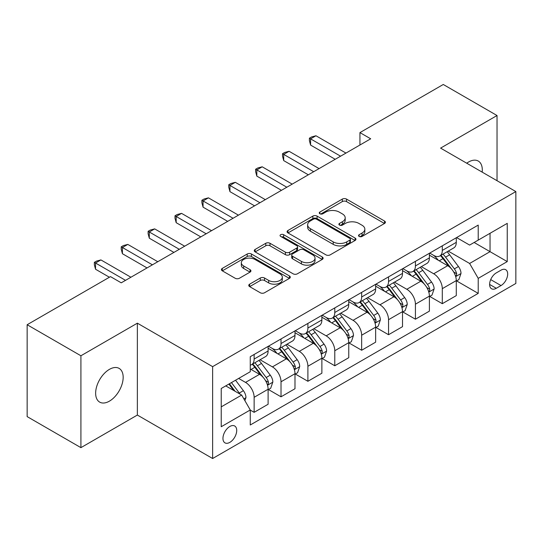 <?xml version="1.0" encoding="UTF-8"?>
<svg xmlns="http://www.w3.org/2000/svg" width="543" height="543" viewBox="0 0 543 543"><rect width="100%" height="100%" fill="white"/><g stroke="black" fill="none" stroke-linecap="round" stroke-linejoin="round"><path stroke-width="0.81" d="M359.14 236.429A2.091 1.208 0 0 0 362.093 236.429L384.525 223.478A2.986 1.724 0 0 0 385.394 222.263A2.986 1.724 0 0 0 384.525 221.042L346.529 199.105A2.986 1.724 0 0 0 342.307 199.105L319.875 212.055A2.091 1.208 0 0 0 319.264 212.91A2.091 1.208 0 0 0 319.875 213.766A2.091 1.208 0 0 0 322.834 213.766L325.732 212.089A9.55 5.518 0 0 1 339.246 212.089L342.409 213.915A9.55 5.518 0 0 1 345.205 217.818A9.55 5.518 0 0 1 342.409 221.714L339.511 223.39A2.091 1.208 0 0 0 338.893 224.245A2.091 1.208 0 0 0 339.511 225.094A2.091 1.208 0 0 0 342.463 225.094L345.368 223.417A9.55 5.518 0 0 1 358.875 223.417L362.038 225.25A9.55 5.518 0 0 1 364.842 229.146A9.55 5.518 0 0 1 362.038 233.049L359.14 234.725A2.091 1.208 0 0 0 358.529 235.574A2.091 1.208 0 0 0 359.14 236.429L359.14 234.725M109.408 401.155A19.467 11.24 120 0 0 122.121 384.003A19.467 11.24 120 0 0 119.141 368.405A19.467 11.24 120 0 0 109.408 369.369A19.467 11.24 120 0 0 96.688 386.521A19.467 11.24 120 0 0 99.674 402.119A19.467 11.24 120 0 0 109.408 401.155M482.184 172.138A19.467 11.24 120 0 0 478.274 161.061A19.467 11.24 120 0 0 468.541 162.024A19.467 11.24 120 0 0 466.722 163.212M229.832 442.375A9.733 5.62 120 0 0 236.191 433.796A9.733 5.62 120 0 0 234.698 425.997A9.733 5.62 120 0 0 229.832 426.479A9.733 5.62 120 0 0 223.478 435.058A9.733 5.62 120 0 0 224.965 442.857A9.733 5.62 120 0 0 229.832 442.375M249.637 284.172A2.986 1.724 0 0 0 248.762 285.394A2.986 1.724 0 0 0 249.637 286.609L260.301 292.765A2.986 1.724 0 0 0 264.522 292.765L289.426 278.383A2.986 1.724 0 0 0 290.301 277.168A2.986 1.724 0 0 0 289.426 275.946L251.436 254.009A2.986 1.724 0 0 0 247.214 254.009L222.304 268.391A2.986 1.724 0 0 0 221.429 269.606A2.986 1.724 0 0 0 222.304 270.828L235.18 278.26A2.986 1.724 0 0 0 239.402 278.26L250.058 272.104A2.986 1.724 0 0 0 250.934 270.889A2.986 1.724 0 0 0 250.058 269.667L243.678 265.982A7.982 4.609 0 0 1 241.336 262.724A7.982 4.609 0 0 1 246.264 258.461A7.982 4.609 0 0 1 254.966 259.466L279.984 273.903A7.982 4.609 0 0 1 282.319 277.168A7.982 4.609 0 0 1 277.392 281.423A7.982 4.609 0 0 1 268.69 280.426L264.522 278.016A2.986 1.724 0 0 0 260.301 278.016L249.637 284.172L249.637 286.609M137.365 323.18L80.914 355.774L27.15 324.734L27.15 416.61L80.914 447.649L137.365 415.056L212.632 458.516L212.632 366.634L137.365 323.18L137.365 415.056M497.035 180.71L497.035 115.523L440.583 148.117L515.85 191.57L212.632 366.634M497.035 115.523L443.271 84.484L359.941 132.601L359.941 145.015M27.15 324.734L110.48 276.618L121.232 282.828L370.693 138.804L359.941 132.601M325.949 254.864A2.986 1.724 0 0 0 330.171 254.864L355.074 240.481A2.986 1.724 0 0 0 355.95 239.266A2.986 1.724 0 0 0 355.074 238.044L317.078 216.107A2.986 1.724 0 0 0 312.856 216.107L287.953 230.49A2.986 1.724 0 0 0 287.077 231.705A2.986 1.724 0 0 0 287.953 232.927L325.949 254.864M281.505 236.884A2.091 1.208 0 0 1 283.622 237.176L283.622 234.691L322.25 256.995A2.986 1.724 0 0 1 323.126 258.217A2.986 1.724 0 0 1 322.25 259.432L297.347 273.815A2.986 1.724 0 0 1 293.125 273.815L255.129 251.877L255.129 249.441A2.986 1.724 0 0 0 254.253 250.656A2.986 1.724 0 0 0 255.129 251.877M255.129 249.441L265.785 243.284A2.986 1.724 0 0 1 270.007 243.284L285.414 252.183A2.986 1.724 0 0 0 289.636 252.183L296.709 248.097A2.986 1.724 0 0 0 297.584 246.882A2.986 1.724 0 0 0 296.709 245.66L280.67 236.402A2.091 1.208 0 0 1 280.059 235.547A2.091 1.208 0 0 1 281.349 234.433A2.091 1.208 0 0 1 283.622 234.691M501.013 270.163L496.282 272.898A9.428 5.444 120 0 0 490.119 281.206A9.428 5.444 120 0 0 491.564 288.761A9.428 5.444 120 0 0 496.282 288.292L501.013 285.564A9.428 5.444 120 0 0 507.169 277.256A9.428 5.444 120 0 0 505.723 269.701A9.428 5.444 120 0 0 501.013 270.163M212.632 458.516L515.85 283.453L515.85 191.57M456.602 237.576L469.614 245.083L478.213 240.121L478.213 225.094L250.262 356.703L250.262 371.724L221.232 388.489L221.232 426.73L250.262 409.965L250.262 424.993L478.213 293.383L478.213 278.362L469.614 263.464L448.233 251.117M478.213 240.121L507.25 223.356L507.25 261.597L478.213 278.362M80.914 355.774L80.914 447.649M474.127 242.477L490.044 251.667L490.044 233.293L507.25 223.356M469.614 263.464L490.044 251.667L507.25 261.597M221.232 406.863L241.662 395.066L225.745 385.883M250.262 410.094L254.138 412.327L254.138 397.306A12.163 7.025 -120 0 0 245.531 382.401L238.649 378.43M254.138 412.327L268.113 404.257L268.113 389.236A12.163 7.025 -120 0 0 259.513 374.331L250.262 368.996M268.439 389.541L281.016 396.804L281.016 381.783A12.163 7.025 -120 0 0 272.416 366.885L260.063 359.751M281.016 396.804L294.992 388.734L294.992 373.713A12.163 7.025 -120 0 0 286.392 358.814L268.113 348.26M295.317 374.025L307.895 381.288L307.895 366.26A12.163 7.025 -120 0 0 299.295 351.362L286.942 344.235M307.895 381.288L321.877 373.217L321.877 358.197A12.163 7.025 -120 0 0 313.27 343.291L294.992 332.744M322.196 358.502L334.78 365.765L334.78 350.744A12.163 7.025 -120 0 0 326.173 335.846L313.827 328.712M334.78 365.765L348.755 357.694L348.755 342.674A12.163 7.025 -120 0 0 340.156 327.775L321.877 317.221M349.081 342.986L361.658 350.249L361.658 335.221A12.163 7.025 -120 0 0 353.059 320.322L340.705 313.196M361.658 350.249L375.641 342.178L375.641 327.151A12.163 7.025 -120 0 0 367.034 312.252L348.755 301.704M375.96 327.463L388.544 334.726L388.544 319.705A12.163 7.025 -120 0 0 379.937 304.806L367.591 297.673M388.544 334.726L402.519 326.655L402.519 311.634A12.163 7.025 -120 0 0 393.919 296.736L375.641 286.181M402.838 311.947L415.422 319.209L415.422 304.182A12.163 7.025 -120 0 0 406.822 289.283L394.469 282.156M415.422 319.209L429.398 311.139L429.398 296.111A12.163 7.025 -120 0 0 420.798 281.213L402.519 270.665M429.723 296.424L442.301 303.686L442.301 288.666A12.163 7.025 -120 0 0 433.701 273.767L421.348 266.633M442.301 303.686L456.283 295.616L456.283 280.595A12.163 7.025 -120 0 0 447.676 265.697L429.398 255.142M429.723 253.092L433.701 255.393A12.163 7.025 -120 0 0 439.782 255.991A12.163 7.025 -120 0 0 442.301 250.425L442.301 245.83M402.838 268.615L406.822 270.909A12.163 7.025 -120 0 0 412.904 271.514A12.163 7.025 -120 0 0 415.422 265.941L415.422 261.353M375.96 284.132L379.937 286.433A12.163 7.025 -120 0 0 386.019 287.03A12.163 7.025 -120 0 0 388.544 281.464L388.544 276.869M349.081 299.655L353.059 301.949A12.163 7.025 -120 0 0 359.14 302.553A12.163 7.025 -120 0 0 361.658 296.98L361.658 292.392M322.196 315.171L326.173 317.472A12.163 7.025 -120 0 0 332.262 318.069A12.163 7.025 -120 0 0 334.78 312.503L334.78 307.908M295.317 330.694L299.295 332.988A12.163 7.025 -120 0 0 305.376 333.592A12.163 7.025 -120 0 0 307.895 328.02L307.895 323.431M268.432 346.21L272.416 348.511A12.163 7.025 -120 0 0 278.498 349.108A12.163 7.025 -120 0 0 281.016 343.543L281.016 338.947M456.602 280.907L478.213 293.383M439.782 255.991L453.765 247.92A12.163 7.025 -120 0 0 456.283 242.354L456.283 237.759M412.904 271.514L426.879 263.443A12.163 7.025 -120 0 0 429.398 257.871L429.398 253.282M386.019 287.03L400.001 278.959A12.163 7.025 -120 0 0 402.519 273.394L402.519 268.799M359.14 302.553L373.116 294.482A12.163 7.025 -120 0 0 375.641 288.91L375.641 284.322M332.262 318.069L346.237 309.999A12.163 7.025 -120 0 0 348.755 304.433L348.755 299.838M305.376 333.592L319.359 325.522A12.163 7.025 -120 0 0 321.877 319.949L321.877 315.361M278.498 349.108L292.473 341.038A12.163 7.025 -120 0 0 294.992 335.472L294.992 330.877M250.262 365.12A12.163 7.025 -120 0 0 251.613 364.631L265.595 356.561A12.163 7.025 -120 0 0 268.113 350.988L268.113 346.4M251.613 364.631A12.163 7.025 -120 0 0 254.138 359.059L254.138 354.47M241.662 395.066L250.262 409.965M359.975 236.728L362.038 235.533A9.55 5.518 0 0 0 364.842 231.63L364.842 229.146M345.205 217.818L345.205 220.295A9.55 5.518 0 0 1 342.409 224.198L340.346 225.393M384.485 223.506L346.529 201.589A2.986 1.724 0 0 0 342.307 201.589L320.709 214.057M355.034 240.501L317.078 218.591A2.986 1.724 0 0 0 312.856 218.591L287.994 232.947M349.801 240.115A2.091 1.208 0 0 0 350.411 239.266A2.091 1.208 0 0 0 349.801 238.411L316.447 219.155A2.091 1.208 0 0 0 313.494 219.155L310.433 220.92A9.55 5.518 0 0 0 307.637 224.822A9.55 5.518 0 0 0 310.433 228.718L333.226 241.886A9.55 5.518 0 0 0 346.739 241.886L349.801 240.115L349.801 242.599A2.091 1.208 0 0 0 350.411 241.744L350.411 239.266M307.637 224.822L307.637 227.307A9.55 5.518 0 0 0 310.433 231.203L310.433 228.718M349.801 242.599L346.739 244.364A9.55 5.518 0 0 1 333.226 244.364L310.433 231.203M255.169 251.898L265.785 245.769L265.785 243.284M297.584 246.882L297.584 249.366A2.986 1.724 0 0 1 296.709 250.581L289.636 254.667A2.986 1.724 0 0 1 285.414 254.667L270.007 245.769A2.986 1.724 0 0 0 265.785 245.769M283.622 237.176L322.209 259.452M301.406 261.414A7.982 4.609 0 0 0 310.107 262.412A7.982 4.609 0 0 0 315.042 258.156A7.982 4.609 0 0 0 312.7 254.891L303.89 249.807A2.986 1.724 0 0 0 299.668 249.807L292.596 253.886A2.986 1.724 0 0 0 291.72 255.108A2.986 1.724 0 0 0 292.596 256.323L301.406 261.414L301.406 263.898A7.982 4.609 0 0 0 310.107 264.896A7.982 4.609 0 0 0 315.042 260.633L315.042 258.156M291.72 255.108L291.72 257.592A2.986 1.724 0 0 0 292.596 258.807L292.596 256.323M301.406 263.898L292.596 258.807M282.319 277.168L282.319 279.645A7.982 4.609 0 0 1 277.392 283.908A7.982 4.609 0 0 1 268.69 282.91L264.522 280.5A2.986 1.724 0 0 0 260.301 280.5L249.678 286.629M241.336 262.724L241.336 265.208A7.982 4.609 0 0 0 243.678 268.466L243.678 265.982M250.024 272.131L243.678 268.466M289.392 278.403L251.436 256.493A2.986 1.724 0 0 0 247.214 256.493L222.345 270.848M456.283 281.091L458.862 279.604L461.014 273.394A8.057 4.656 -120 0 0 458.441 266.532L449.652 254.803A23.268 13.432 -120 0 0 447.113 251.762M438.377 260.321A23.268 13.432 -120 0 0 433.613 255.339M455.55 276.156L456.487 275.145L456.663 273.74A8.057 4.656 -120 0 0 454.355 268.887L445.565 257.158A23.268 13.432 -120 0 0 443.027 254.117M440.862 255.373A19.31 11.152 60 0 1 444.031 258.977L451.471 268.9M440.448 255.61A23.268 13.432 60 0 1 442.986 258.651L448.83 266.45M340.583 156.187L310.582 138.865L315.958 135.764L345.959 153.085M335.207 159.289L310.582 145.076L310.582 138.865L309.401 138.187L311.553 136.945L315.958 135.764M310.582 145.076L309.401 140.671L309.401 138.187M429.398 296.614L431.984 295.12L434.128 288.91A8.057 4.656 -120 0 0 431.556 282.048L422.773 270.319A23.268 13.432 -120 0 0 420.234 267.278M411.492 275.844A23.268 13.432 -120 0 0 406.734 270.862M428.665 291.672L429.601 290.661L429.778 289.256A8.057 4.656 -120 0 0 427.47 284.41L418.687 272.681A23.268 13.432 -120 0 0 416.148 269.64M413.983 270.889A19.31 11.152 60 0 1 417.153 274.493L424.585 284.417M413.569 271.127A23.268 13.432 60 0 1 416.108 274.167L421.945 281.966M402.519 312.13L405.098 310.644L407.25 304.433A8.057 4.656 -120 0 0 404.678 297.571L395.888 285.842A23.268 13.432 -120 0 0 393.349 282.801M384.614 291.36A23.268 13.432 -120 0 0 379.849 286.378M401.786 307.195L402.723 306.184L402.899 304.779A8.057 4.656 -120 0 0 400.591 299.926L391.802 288.197A23.268 13.432 -120 0 0 389.263 285.156M387.098 286.412A19.31 11.152 60 0 1 390.268 290.016L397.707 299.94M386.684 286.65A23.268 13.432 60 0 1 389.222 289.69L395.066 297.489M375.641 327.653L378.22 326.16L380.365 319.949A8.057 4.656 -120 0 0 377.799 313.087L369.009 301.358A23.268 13.432 -120 0 0 366.471 298.317M357.728 306.883A23.268 13.432 -120 0 0 352.97 301.901M374.901 322.712L375.837 321.7L376.014 320.295A8.057 4.656 -120 0 0 373.713 315.449L364.923 303.72A23.268 13.432 -120 0 0 362.385 300.679M360.219 301.928A19.31 11.152 60 0 1 363.389 305.533L370.828 315.456M359.805 302.166A23.268 13.432 60 0 1 362.344 305.207L368.181 313.006M313.705 171.71L283.704 154.388L289.08 151.287L319.08 168.601M308.329 174.812L283.704 160.599L283.704 154.388L282.523 153.703L284.675 152.461L289.08 151.287M283.704 160.599L282.523 156.187L282.523 153.703M286.819 187.226L256.825 169.905L262.201 166.803L292.195 184.125M281.444 190.328L256.825 176.115L256.825 169.905L255.638 169.226L257.789 167.984L262.201 166.803M256.825 176.115L255.638 171.71L255.638 169.226M259.941 202.749L229.94 185.428L235.316 182.326L265.317 199.641M254.565 205.851L229.94 191.638L229.94 185.428L228.759 184.742L230.911 183.5L235.316 182.326M229.94 191.638L228.759 187.226L228.759 184.742M348.755 343.169L351.335 341.683L353.486 335.472A8.057 4.656 -120 0 0 350.914 328.61L342.131 316.881A23.268 13.432 -120 0 0 339.592 313.84M330.85 322.406A23.268 13.432 -120 0 0 326.085 317.417M348.022 338.235L348.959 337.223L349.135 335.818A8.057 4.656 -120 0 0 346.828 330.965L338.045 319.236A23.268 13.432 -120 0 0 335.506 316.196M333.341 317.451A19.31 11.152 60 0 1 336.511 321.056L343.943 330.979M332.92 317.689A23.268 13.432 60 0 1 335.459 320.73L341.303 328.529M233.062 218.266L203.062 200.944L208.437 197.842L238.438 215.164M227.687 221.368L203.062 207.154L203.062 200.944L201.881 200.265L204.025 199.023L208.437 197.842M203.062 207.154L201.881 202.749L201.881 200.265M321.877 358.692L324.456 357.199L326.608 350.988A8.057 4.656 -120 0 0 324.035 344.126L315.245 332.397A23.268 13.432 -120 0 0 312.707 329.357M303.971 337.922A23.268 13.432 -120 0 0 299.207 332.94M321.144 353.751L322.08 352.74L322.257 351.335A8.057 4.656 -120 0 0 319.949 346.488L311.159 334.76A23.268 13.432 -120 0 0 308.621 331.719M306.456 332.968A19.31 11.152 60 0 1 309.625 336.572L317.064 346.495M306.042 333.205A23.268 13.432 60 0 1 308.58 336.246L314.424 344.045M294.992 374.208L297.578 372.722L299.722 366.511A8.057 4.656 -120 0 0 297.15 359.649L288.367 347.92A23.268 13.432 -120 0 0 285.828 344.88M277.086 353.445A23.268 13.432 -120 0 0 272.328 348.457M294.258 369.274L295.195 368.263L295.372 366.858A8.057 4.656 -120 0 0 293.064 362.005L284.281 350.276A23.268 13.432 -120 0 0 281.742 347.235M279.577 348.491A19.31 11.152 60 0 1 282.747 352.095L290.179 362.018M279.163 348.728A23.268 13.432 60 0 1 281.702 351.769L287.539 359.568M268.113 389.731L270.692 388.238L272.844 382.034A8.057 4.656 -120 0 0 270.271 375.165L261.482 363.437A23.268 13.432 -120 0 0 258.943 360.396M267.38 384.79L268.317 383.779L268.493 382.374A8.057 4.656 -120 0 0 266.185 377.528L257.396 365.799A23.268 13.432 -120 0 0 254.857 362.758M252.692 364.007A19.31 11.152 60 0 1 255.862 367.611L263.301 377.541M252.278 364.244A23.268 13.432 60 0 1 254.816 367.285L260.66 375.084M206.177 233.789L176.176 216.467L181.559 213.365L211.553 230.68M200.801 236.891L176.176 222.678L176.176 216.467L174.995 215.781L177.147 214.539L181.559 213.365M176.176 222.678L174.995 218.266L174.995 215.781M179.299 249.305L149.298 231.983L154.674 228.881L184.674 246.203M173.923 252.414L149.298 238.194L149.298 231.983L148.117 231.304L150.268 230.062L154.674 228.881M149.298 238.194L148.117 233.789L148.117 231.304M152.413 264.828L122.419 247.506L127.795 244.404L157.796 261.719M147.038 267.93L122.419 253.717L122.419 247.506L121.232 246.821L123.383 245.579L127.795 244.404M122.419 253.717L121.232 249.305L121.232 246.821M244.886 400.653L245.959 397.551A8.057 4.656 -120 0 0 243.393 390.688L235.547 380.222M240.04 394.13A8.057 4.656 -120 0 0 239.307 393.044L231.461 382.577M229.445 383.745L235.078 391.265M228.881 384.071L233.66 390.451M125.535 280.344L95.534 263.022L100.91 259.921L130.911 277.242M109.408 277.242L95.534 269.233L95.534 263.022L94.353 262.344L96.505 261.102L100.91 259.921M95.534 269.233L94.353 264.828L94.353 262.344M245.531 382.401L259.513 374.331M272.416 366.885L286.392 358.814M299.295 351.362L313.27 343.291M326.173 335.846L340.156 327.775M353.059 320.322L367.034 312.252M379.937 304.806L393.919 296.736M406.822 289.283L420.798 281.213M433.701 273.767L447.676 265.697M442.301 250.425L456.283 242.354M442.301 288.666L456.283 280.595M415.422 304.182L429.398 296.111M415.422 265.941L429.398 257.871M388.544 319.705L402.519 311.634M388.544 281.464L402.519 273.394M361.658 335.221L375.641 327.151M361.658 296.98L375.641 288.91M334.78 350.744L348.755 342.674M334.78 312.503L348.755 304.433M307.895 366.26L321.877 358.197M307.895 328.02L321.877 319.949M281.016 381.783L294.992 373.713M281.016 343.543L294.992 335.472M254.138 397.306L268.113 389.236M254.138 359.059L268.113 350.988M490.702 279.604L501.013 285.564M489.616 284.444L496.282 288.292M362.038 235.533L362.038 233.049M339.511 225.094L339.511 223.39M342.409 224.198L342.409 221.714M319.875 213.766L319.875 212.055M342.307 201.589L342.307 199.105M346.529 201.589L346.529 199.105M384.525 223.478L384.525 221.042M287.953 232.927L287.953 230.49M312.856 218.591L312.856 216.107M317.078 218.591L317.078 216.107M355.074 240.481L355.074 238.044M333.226 244.364L333.226 241.886M346.739 244.364L346.739 241.886M270.007 245.769L270.007 243.284M285.414 254.667L285.414 252.183M289.636 254.667L289.636 252.183M296.709 250.581L296.709 248.097M322.25 259.432L322.25 256.995M260.301 280.5L260.301 278.016M264.522 280.5L264.522 278.016M268.69 282.91L268.69 280.426M250.058 272.104L250.058 269.667M222.304 270.828L222.304 268.391M247.214 256.493L247.214 254.009M251.436 256.493L251.436 254.009M289.426 278.383L289.426 275.946M455.679 276.597L460.959 273.55M445.565 257.158L449.652 254.803M439.233 260.816L442.986 258.651M454.355 268.887L458.441 266.532M453.717 272.036L456.663 273.74M428.8 292.114L434.074 289.066M418.687 272.681L422.773 270.319M412.347 276.339L416.108 274.167M427.47 284.41L431.556 282.048M426.832 287.559L429.778 289.256M401.915 307.637L407.196 304.589M391.802 288.197L395.888 285.842M385.469 291.856L389.222 289.69M400.591 299.926L404.678 297.571M399.953 303.075L402.899 304.779M375.037 323.153L380.317 320.105M364.923 303.72L369.009 301.358M358.59 307.379L362.344 305.207M373.713 315.449L377.799 313.087M373.075 318.598L376.014 320.295M348.151 338.676L353.432 335.628M338.045 319.236L342.131 316.881M331.705 322.895L335.459 320.73M346.828 330.965L350.914 328.61M346.19 334.115L349.135 335.818M321.273 354.192L326.553 351.145M311.159 334.76L315.245 332.397M304.827 338.418L308.58 336.246M319.949 346.488L324.035 344.126M319.311 349.638L322.257 351.335M294.394 369.715L299.668 366.668M284.281 350.276L288.367 347.92M277.941 353.934L281.702 351.769M293.064 362.005L297.15 359.649M292.426 365.154L295.372 366.858M267.509 385.238L272.79 382.184M257.396 365.799L261.482 363.437M251.063 369.457L254.816 367.285M266.185 377.528L270.271 375.165M265.547 380.677L268.493 382.374M243.868 398.888L245.911 397.707M239.307 393.044L243.393 390.688"/></g></svg>
